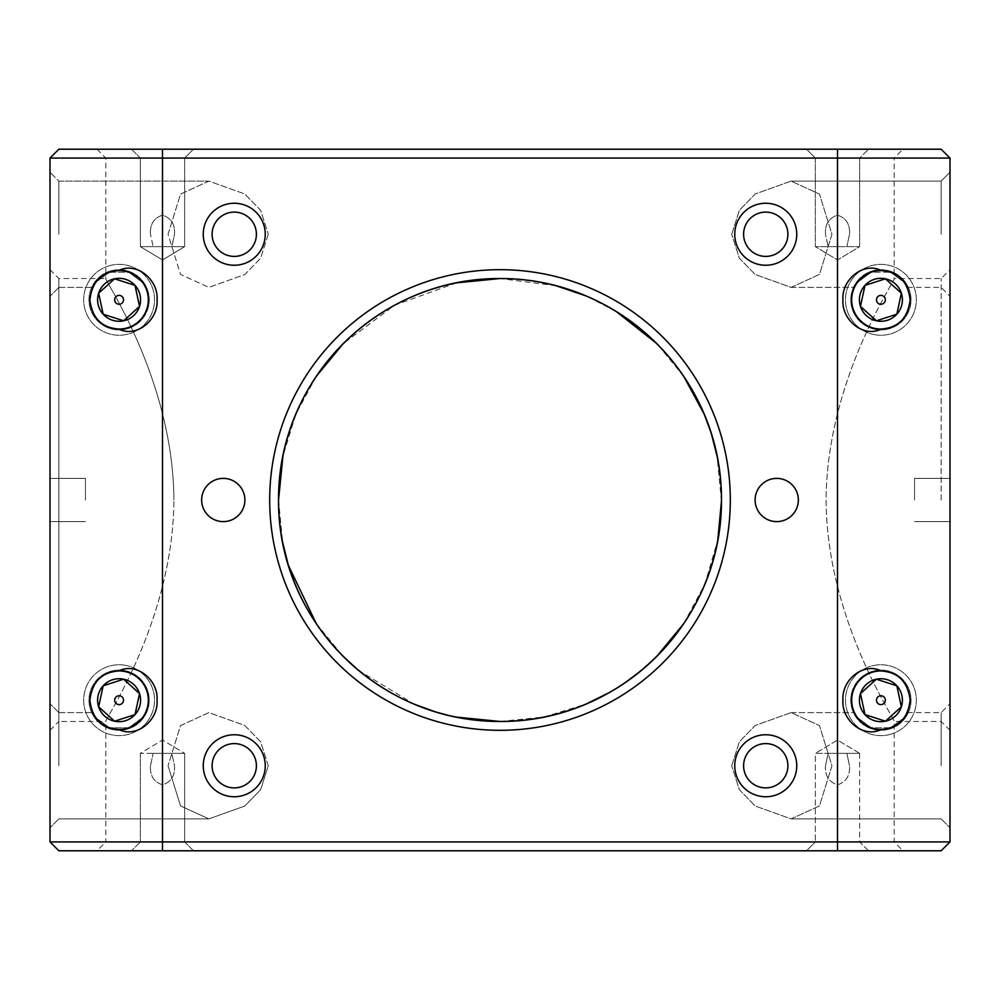 <?xml version="1.0" encoding="UTF-8"?>
<svg xmlns="http://www.w3.org/2000/svg" width="1000" height="1000" viewBox="0 0 1000 1000"><rect width="100%" height="100%" fill="white"/><g stroke="black" fill="none" stroke-linecap="round" stroke-linejoin="round"><path stroke-width="0.75" stroke-dasharray="5 3.75" d="M89.862 700.2A29.238 29.238 0 0 1 119.1 670.962A29.238 29.238 0 0 1 148.325 700.2A29.238 29.238 0 0 1 118.737 729.425C101.725 728.213 92.088 718.462 89.862 700.2C92.088 681.938 101.713 672.2 118.737 670.962A29.238 29.238 0 0 1 148.325 700.2A29.238 29.238 0 0 0 119.1 670.962A29.238 29.238 0 0 0 109.45 727.788L95.562 717.537L92.625 712.6L95.55 717.525L109.45 727.788C95.6 718.062 90.025 713.075 92.737 712.825C92.638 713.112 99.675 728.812 119.038 729.425C138.475 728.888 145.55 713.112 145.45 712.837C148.188 713.05 142.625 718.025 128.737 727.788L109.45 727.788L128.737 727.788L142.625 717.537L145.562 712.6L142.637 717.525L128.737 727.788C142.587 718.062 148.162 713.075 145.463 712.825C145.55 713.112 138.512 728.812 119.15 729.425C99.712 728.888 92.638 713.112 92.737 712.837C90 713.05 95.575 718.025 109.45 727.788A29.238 29.238 0 0 1 89.862 700.2M118.737 670.962C136.387 661.812 158.588 680.013 157.05 700.2C158.588 720.275 136.55 738.575 118.737 729.425M109.45 272.213L95.562 282.462L92.625 287.4L95.55 282.475L109.45 272.213C95.6 281.938 90.025 286.925 92.737 287.175C92.638 286.887 99.675 271.188 119.038 270.575C138.475 271.112 145.55 286.887 145.45 287.162C148.188 286.95 142.625 281.975 128.737 272.213A29.238 29.238 0 0 1 118.737 329.038C101.725 327.812 92.088 318.075 89.862 299.8C92.088 281.55 101.713 271.8 118.737 270.575A29.238 29.238 0 0 1 148.325 299.8A29.238 29.238 0 0 0 128.737 272.213L109.45 272.213A29.238 29.238 0 0 0 89.862 299.8A29.238 29.238 0 0 1 109.45 272.213L128.737 272.213L142.625 282.462L145.562 287.4L142.637 282.475L128.737 272.213C142.587 281.938 148.162 286.925 145.463 287.175C145.55 286.887 138.512 271.188 119.15 270.575C99.712 271.112 92.638 286.887 92.737 287.162C90 286.95 95.575 281.975 109.45 272.213M118.737 270.575C136.387 261.413 158.588 279.613 157.05 299.8C158.588 319.875 136.55 338.188 118.737 329.038M168.05 234.25L180.512 194.125L208.85 181.1L244.812 193.988L260.637 210.312L268.288 234.25L260.65 210.325L244.812 193.988L208.85 181.1L180.512 194.125L168.05 234.25L180.512 274.387L208.85 287.4L180.525 274.4L168.05 234.25M174.513 234.25C175.138 224.35 171.137 217.987 162.512 215.175C153.863 217.975 149.85 224.338 150.488 234.25C149.863 224.338 153.863 217.975 162.488 215.175C171.137 217.975 175.15 224.338 174.513 234.25L171.863 246.65L153.138 246.65L150.488 234.25L153.138 246.65L140.35 246.65L140.35 158.075L131.5 149.213L193.5 149.213L131.5 149.213L193.5 149.213L131.5 149.213L140.35 158.075L184.65 158.075L193.5 149.213L184.65 158.075L140.35 158.075L184.65 158.075L140.35 158.075L140.35 246.65L184.65 246.65L184.65 158.075L184.65 246.65L171.863 246.65L174.513 234.25M58.863 234.25L58.863 181.1L58.863 234.25M50 234.25L50 296.262L50 234.25M50 500L50 269.688L50 500M85.438 500L85.438 478.387L85.438 500M150.488 765.75L153.138 753.35L171.863 753.35L174.513 765.75C175.138 775.675 171.125 782.038 162.5 784.825C153.85 782 149.85 775.638 150.488 765.75C149.863 775.675 153.875 782.038 162.5 784.825C171.15 782 175.15 775.638 174.513 765.75L171.863 753.35L184.65 753.35L184.65 841.925L193.5 850.788L131.5 850.788L193.5 850.788L131.5 850.788L193.5 850.788L184.65 841.925L140.35 841.925L184.65 841.925L140.35 841.925L131.5 850.788L140.35 841.925L184.65 841.925L184.65 753.35L153.138 753.35L150.488 765.75M268.288 765.75L260.65 741.825L244.812 725.487L208.85 712.6L180.512 725.625L168.05 765.75L180.512 725.625L208.85 712.6L244.812 725.487L260.637 741.812L268.288 765.75L260.637 789.688L244.838 806L208.85 818.9L180.525 805.9L168.05 765.75L180.512 805.888L208.85 818.9L244.812 806.012L260.637 789.688L268.288 765.75M58.863 765.75L58.863 712.6L58.863 765.75M50 765.75L50 703.737L50 765.75M140.35 753.35L140.35 841.925L140.35 753.35L184.65 753.35L140.35 753.35L162.5 740.037L184.65 753.35L162.5 740.037L140.35 753.35M50 730.312L58.863 721.462L58.863 278.538L58.863 721.462L105.812 721.462C103.088 721.775 173.263 621.35 173.9 500C173.225 621.413 102.938 722.125 105.812 721.462L105.812 841.925L894.188 841.925L903.05 850.788L96.95 850.788L903.05 850.788M50 269.688L58.863 278.538L105.812 278.538C103.088 277.925 173.45 379.538 173.9 500C173.275 378.812 102.938 277.825 105.812 278.538L105.812 158.075L96.95 149.213L903.05 149.213L894.188 158.075L105.812 158.075L894.188 158.075L894.188 278.538C896.912 278.225 826.737 378.65 826.1 500C826.725 621.188 897.062 722.175 894.188 721.462L894.188 841.925L105.812 841.925L96.95 850.788M456.475 282.863L394.725 305.163L343.237 343.575M316.212 376.438L295.9 414.062L282.962 455.95M278.538 499.963L282.65 542.45M316.25 623.6L343.338 656.525M358.413 670.288L414.312 704.212M434.65 711.6L437.088 712.337M446.712 714.95L456.15 717.075M556.013 285.738L500 278.538A221.462 221.462 0 0 1 721.462 500A221.462 221.462 0 0 1 500 721.462L543.962 717.05L585.887 704.125M609.612 692.425L624.938 682.85M641.025 670.75L656.725 656.462M683.75 623.6L704.837 584.163L717.788 540.138M721.45 501.225L717.05 456.037M711.663 434.888L710.2 430.288M704.7 415.5L703.962 413.738M683.787 376.438L656.7 343.512M616.163 311.45L585.7 295.8M731.712 765.75L739.362 741.8L755.163 725.5L791.15 712.6L819.475 725.6L831.95 765.75L819.488 805.875L791.15 818.9L755.188 806.012L739.362 789.688L731.712 765.75L739.35 789.675L755.188 806.012L791.15 818.9L819.488 805.875L831.95 765.75L819.488 725.612L791.15 712.6L755.188 725.487L739.362 741.8L731.712 765.75M731.712 234.25L739.362 210.312L755.163 194L791.15 181.1L819.475 194.1L831.95 234.25L819.488 274.375L791.15 287.4L755.188 274.513L739.362 258.188L731.712 234.25L739.35 258.175L755.188 274.513L791.15 287.4L819.488 274.375L831.95 234.25L819.488 194.112L791.15 181.1L755.188 193.988L739.362 210.312L731.712 234.25M268.288 234.25L260.637 258.2L244.838 274.5L208.85 287.4L244.812 274.513L260.637 258.2L268.288 234.25M890.55 727.788L871.263 727.788L857.375 717.537L854.438 712.6L857.362 717.525L871.263 727.788C857.412 718.062 851.838 713.075 854.538 712.825C854.45 713.112 861.488 728.812 880.85 729.425C900.288 728.888 907.362 713.112 907.262 712.837C910 713.05 904.425 718.025 890.55 727.788L904.438 717.537L907.375 712.6L904.45 717.525L890.55 727.788C904.4 718.062 909.975 713.075 907.262 712.825C907.362 713.112 900.325 728.812 880.962 729.425C861.525 728.888 854.45 713.112 854.55 712.837C851.812 713.05 857.375 718.025 871.263 727.788L890.55 727.788A29.238 29.238 0 0 0 880.9 670.962A29.238 29.238 0 0 0 851.675 700.2A29.238 29.238 0 0 1 881.263 670.962C898.275 672.188 907.913 681.925 910.138 700.2A29.238 29.238 0 0 1 890.55 727.788M825.487 765.75L828.138 753.35L846.862 753.35L849.513 765.75L846.862 753.35L828.138 753.35L825.487 765.75C824.862 775.675 828.875 782.038 837.5 784.825C846.15 782 850.15 775.638 849.513 765.75C850.138 775.675 846.125 782.038 837.5 784.825C828.85 782 824.85 775.638 825.487 765.75M941.137 765.75L941.137 712.6L941.137 765.75M890.55 272.213L904.438 282.462L907.375 287.4L904.45 282.475L890.55 272.213C904.4 281.938 909.975 286.925 907.262 287.175C907.362 286.887 900.325 271.188 880.962 270.575C861.525 271.112 854.45 286.887 854.55 287.162C851.812 286.95 857.375 281.975 871.263 272.213A29.238 29.238 0 0 0 851.675 299.8A29.238 29.238 0 0 1 881.263 270.575C898.275 271.788 907.913 281.537 910.138 299.8A29.238 29.238 0 0 0 890.55 272.213A29.238 29.238 0 0 1 880.9 329.038A29.238 29.238 0 0 1 871.263 272.213L890.55 272.213L871.263 272.213L857.375 282.462L854.438 287.4L857.362 282.475L871.263 272.213C857.412 281.938 851.838 286.925 854.538 287.175C854.45 286.887 861.488 271.188 880.85 270.575C900.288 271.112 907.362 286.887 907.262 287.162C910 286.95 904.425 281.975 890.55 272.213M825.487 234.25C824.862 224.338 828.863 217.975 837.487 215.175C846.137 217.975 850.15 224.338 849.513 234.25C850.138 224.35 846.137 217.987 837.513 215.175C828.863 217.975 824.85 224.338 825.487 234.25L828.138 246.65L825.487 234.25M941.137 234.25L941.137 181.1L941.137 234.25M950 234.25L950 296.262L950 234.25M950 500L950 269.688L950 500M914.562 500L914.562 478.387L914.562 500M950 765.75L950 703.737L950 765.75M851.675 700.2A29.238 29.238 0 0 1 880.9 670.962A29.238 29.238 0 0 1 910.138 700.2C907.913 718.45 898.288 728.2 881.263 729.425A29.238 29.238 0 0 1 851.675 700.2A29.238 29.238 0 0 0 871.263 727.788A29.238 29.238 0 0 1 851.675 700.2M859.65 753.35L859.65 841.925L868.5 850.788L806.5 850.788L868.5 850.788L806.5 850.788L868.5 850.788L859.65 841.925L815.35 841.925L859.65 841.925L815.35 841.925L806.5 850.788L815.35 841.925L859.65 841.925L859.65 753.35L815.35 753.35L815.35 841.925L815.35 753.35L859.65 753.35L846.862 753.35L859.65 753.35L837.5 740.037L815.35 753.35L828.138 753.35L815.35 753.35L837.5 740.037L859.65 753.35M201.65 500A21.612 21.612 0 0 1 223.263 478.387A21.612 21.612 0 0 1 244.887 500A21.612 21.612 0 0 0 223.263 478.387A21.612 21.612 0 0 0 201.65 500A21.612 21.612 0 0 1 223.263 478.387A21.612 21.612 0 0 1 244.887 500A21.612 21.612 0 0 1 223.263 521.613A21.612 21.612 0 0 1 201.65 500A21.612 21.612 0 0 0 223.263 521.613A21.612 21.612 0 0 0 244.887 500A21.612 21.612 0 0 1 223.263 521.613A21.612 21.612 0 0 1 201.65 500M755.113 500A21.612 21.612 0 0 1 776.737 478.387A21.612 21.612 0 0 1 798.35 500A21.612 21.612 0 0 0 776.737 478.387A21.612 21.612 0 0 0 755.113 500A21.612 21.612 0 0 1 776.737 478.387A21.612 21.612 0 0 1 798.35 500A21.612 21.612 0 0 1 776.737 521.613A21.612 21.612 0 0 1 755.113 500A21.612 21.612 0 0 0 776.737 521.613A21.612 21.612 0 0 0 798.35 500A21.612 21.612 0 0 1 776.737 521.613A21.612 21.612 0 0 1 755.113 500M500 269.688A230.312 230.312 0 0 0 269.688 500A230.312 230.312 0 0 0 500 730.312A230.312 230.312 0 0 0 730.312 500A230.312 230.312 0 0 0 500 269.688M500 721.462A221.462 221.462 0 0 1 278.538 500A221.462 221.462 0 0 1 500 278.538M203.25 765.75A31 31 0 0 1 234.25 734.75A31 31 0 0 1 265.25 765.75A31 31 0 0 1 234.25 796.75A31 31 0 0 1 203.25 765.75M212.113 765.75A22.15 22.15 0 0 1 234.25 743.6A22.15 22.15 0 0 1 256.4 765.75A22.15 22.15 0 0 0 234.25 743.6A22.15 22.15 0 0 0 212.113 765.75A22.15 22.15 0 0 1 234.25 743.6A22.15 22.15 0 0 1 256.4 765.75A22.15 22.15 0 0 1 234.25 787.887A22.15 22.15 0 0 1 212.113 765.75A22.15 22.15 0 0 0 234.25 787.887A22.15 22.15 0 0 0 256.4 765.75A22.15 22.15 0 0 1 234.25 787.887A22.15 22.15 0 0 1 212.113 765.75M734.75 765.75A31 31 0 0 1 765.75 734.75A31 31 0 0 1 796.75 765.75A31 31 0 0 1 765.75 796.75A31 31 0 0 1 734.75 765.75M743.6 765.75A22.15 22.15 0 0 1 765.75 743.6A22.15 22.15 0 0 1 787.887 765.75A22.15 22.15 0 0 0 765.75 743.6A22.15 22.15 0 0 0 743.6 765.75A22.15 22.15 0 0 1 765.75 743.6A22.15 22.15 0 0 1 787.887 765.75A22.15 22.15 0 0 1 765.75 787.887A22.15 22.15 0 0 1 743.6 765.75A22.15 22.15 0 0 0 765.75 787.887A22.15 22.15 0 0 0 787.887 765.75A22.15 22.15 0 0 1 765.75 787.887A22.15 22.15 0 0 1 743.6 765.75M734.75 234.25A31 31 0 0 1 765.75 203.25A31 31 0 0 1 796.75 234.25A31 31 0 0 1 765.75 265.25A31 31 0 0 1 734.75 234.25M743.6 234.25A22.15 22.15 0 0 1 765.75 212.113A22.15 22.15 0 0 1 787.887 234.25A22.15 22.15 0 0 0 765.75 212.113A22.15 22.15 0 0 0 743.6 234.25A22.15 22.15 0 0 1 765.75 212.113A22.15 22.15 0 0 1 787.887 234.25A22.15 22.15 0 0 1 765.75 256.4A22.15 22.15 0 0 1 743.6 234.25A22.15 22.15 0 0 0 765.75 256.4A22.15 22.15 0 0 0 787.887 234.25A22.15 22.15 0 0 1 765.75 256.4A22.15 22.15 0 0 1 743.6 234.25M203.25 234.25A31 31 0 0 1 234.25 203.25A31 31 0 0 1 265.25 234.25A31 31 0 0 1 234.25 265.25A31 31 0 0 1 203.25 234.25M212.113 234.25A22.15 22.15 0 0 1 234.25 212.113A22.15 22.15 0 0 1 256.4 234.25A22.15 22.15 0 0 0 234.25 212.113A22.15 22.15 0 0 0 212.113 234.25A22.15 22.15 0 0 1 234.25 212.113A22.15 22.15 0 0 1 256.4 234.25A22.15 22.15 0 0 1 234.25 256.4A22.15 22.15 0 0 1 212.113 234.25A22.15 22.15 0 0 0 234.25 256.4A22.15 22.15 0 0 0 256.4 234.25A22.15 22.15 0 0 1 234.25 256.4A22.15 22.15 0 0 1 212.113 234.25M815.35 158.075L806.5 149.213L868.5 149.213L806.5 149.213L868.5 149.213L806.5 149.213L815.35 158.075L859.65 158.075L868.5 149.213L859.65 158.075L815.35 158.075L859.65 158.075L815.35 158.075L815.35 246.65L815.35 158.075M859.65 246.65L859.65 158.075L859.65 246.65L815.35 246.65L859.65 246.65L815.35 246.65L859.65 246.65L837.5 259.962L815.35 246.65L837.5 259.962L859.65 246.65M162.5 259.962L184.65 246.65L140.35 246.65L184.65 246.65L162.5 259.962L140.35 246.65L162.5 259.962M849.513 234.25L846.862 246.65L849.513 234.25M941.137 500L941.137 278.538L941.137 500M950 730.312L941.137 721.462L894.188 721.462C896.912 722.075 826.55 620.462 826.1 500C826.775 378.587 897.062 277.875 894.188 278.538L941.137 278.538L950 269.688M89.862 299.8A29.238 29.238 0 0 0 119.1 329.038A29.238 29.238 0 0 0 148.325 299.8A29.238 29.238 0 0 1 119.1 329.038A29.238 29.238 0 0 1 89.862 299.8M903.05 149.213L96.95 149.213M941.137 149.213L58.863 149.213L50 158.075L950 158.075L941.137 149.213M941.137 850.788L950 841.925L50 841.925L58.863 850.788L941.137 850.788M881.263 329.038A29.238 29.238 0 0 1 851.675 299.8A29.238 29.238 0 0 0 880.9 329.038A29.238 29.238 0 0 0 910.138 299.8C907.913 318.062 898.288 327.8 881.263 329.038C863.612 338.188 841.4 319.975 842.95 299.788C841.425 279.713 863.45 261.425 881.263 270.575M881.263 729.425C863.612 738.587 841.4 720.375 842.95 700.175C841.425 680.113 863.45 661.812 881.263 670.962M950 841.925L950 158.075M128.737 727.788A29.238 29.238 0 0 0 148.325 700.2A29.238 29.238 0 0 1 128.737 727.788M50 158.075L50 841.925M896.838 685.788L901.35 706.787L885.425 721.2L864.975 714.613L860.462 693.612L876.388 679.2L896.838 685.788A21.475 21.475 0 0 1 901.35 706.787L885.425 721.2L864.975 714.613A21.475 21.475 0 0 1 876.388 679.2A21.475 21.475 0 0 1 896.838 685.788L901.35 706.787A21.475 21.475 0 0 1 864.975 714.613L860.462 693.612L876.388 679.2L896.838 685.788M887.237 729.638A30.113 30.113 0 0 1 851.462 706.538A30.113 30.113 0 0 1 874.575 670.75A30.113 30.113 0 0 1 910.35 693.863A30.113 30.113 0 0 1 887.237 729.638A30.113 30.113 0 0 0 910.35 693.863A30.113 30.113 0 0 0 874.575 670.75A30.113 30.113 0 0 0 851.462 706.538A30.113 30.113 0 0 0 887.237 729.638M881.838 704.525A4.425 4.425 0 0 0 885.238 699.262A4.425 4.425 0 0 0 879.975 695.863A4.425 4.425 0 0 0 876.575 701.125A4.425 4.425 0 0 0 881.838 704.525M888.363 734.837A35.438 35.438 0 0 0 915.55 692.738A35.438 35.438 0 0 0 873.45 665.562A35.438 35.438 0 0 0 846.263 707.65A35.438 35.438 0 0 0 888.363 734.837A35.438 35.438 0 0 1 846.263 707.65A35.438 35.438 0 0 1 873.45 665.562A35.438 35.438 0 0 1 915.55 692.738A35.438 35.438 0 0 1 888.363 734.837M98.65 706.787L103.162 685.788L123.612 679.2L139.537 693.612L135.025 714.613L114.575 721.2L98.65 706.787A21.475 21.475 0 0 1 103.162 685.788L123.612 679.2L139.537 693.612A21.475 21.475 0 0 1 114.575 721.2A21.475 21.475 0 0 1 98.65 706.787L103.162 685.788A21.475 21.475 0 0 1 139.537 693.612L135.025 714.613L114.575 721.2L99.188 707.275M125.425 670.75A30.113 30.113 0 0 1 148.537 706.538A30.113 30.113 0 0 1 112.762 729.638A30.113 30.113 0 0 1 89.65 693.863A30.113 30.113 0 0 1 125.425 670.75A30.113 30.113 0 0 0 89.65 693.863A30.113 30.113 0 0 0 112.762 729.638A30.113 30.113 0 0 0 148.537 706.538A30.113 30.113 0 0 0 125.425 670.75M120.025 695.863A4.425 4.425 0 0 0 114.763 699.262A4.425 4.425 0 0 0 118.162 704.525A4.425 4.425 0 0 0 123.425 701.125A4.425 4.425 0 0 0 120.025 695.863M126.55 665.562A35.438 35.438 0 0 0 84.45 692.738A35.438 35.438 0 0 0 111.638 734.837A35.438 35.438 0 0 0 153.737 707.65A35.438 35.438 0 0 0 126.55 665.562A35.438 35.438 0 0 1 153.737 707.65A35.438 35.438 0 0 1 111.638 734.837A35.438 35.438 0 0 1 84.45 692.738A35.438 35.438 0 0 1 126.55 665.562M901.35 293.212L896.838 314.212L876.388 320.8L860.462 306.388L864.975 285.387L885.425 278.8L901.35 293.212A21.475 21.475 0 0 1 896.838 314.212L876.388 320.8L860.462 306.388A21.475 21.475 0 0 1 885.425 278.8A21.475 21.475 0 0 1 901.35 293.212L896.838 314.212A21.475 21.475 0 0 1 860.462 306.388L864.975 285.387L885.425 278.8L900.812 292.725M874.575 329.25A30.113 30.113 0 0 1 851.462 293.463A30.113 30.113 0 0 1 887.237 270.363A30.113 30.113 0 0 1 910.35 306.137A30.113 30.113 0 0 1 874.575 329.25A30.113 30.113 0 0 0 910.35 306.137A30.113 30.113 0 0 0 887.237 270.363A30.113 30.113 0 0 0 851.462 293.463A30.113 30.113 0 0 0 874.575 329.25M879.975 304.137A4.425 4.425 0 0 0 885.238 300.738A4.425 4.425 0 0 0 881.838 295.475A4.425 4.425 0 0 0 876.575 298.875A4.425 4.425 0 0 0 879.975 304.137M873.45 334.438A35.438 35.438 0 0 0 915.55 307.262A35.438 35.438 0 0 0 888.363 265.163A35.438 35.438 0 0 0 846.263 292.35A35.438 35.438 0 0 0 873.45 334.438A35.438 35.438 0 0 1 846.263 292.35A35.438 35.438 0 0 1 888.363 265.163A35.438 35.438 0 0 1 915.55 307.262A35.438 35.438 0 0 1 873.45 334.438M103.162 314.212L98.65 293.212L114.575 278.8L135.025 285.387L139.537 306.388L123.612 320.8L103.162 314.212A21.475 21.475 0 0 1 98.65 293.212L114.575 278.8L135.025 285.387A21.475 21.475 0 0 1 123.612 320.8A21.475 21.475 0 0 1 103.162 314.212L98.65 293.212A21.475 21.475 0 0 1 135.025 285.387L139.537 306.388L123.612 320.8L103.162 314.212M112.762 270.363A30.113 30.113 0 0 1 148.537 293.463A30.113 30.113 0 0 1 125.425 329.25A30.113 30.113 0 0 1 89.65 306.137A30.113 30.113 0 0 1 112.762 270.363A30.113 30.113 0 0 0 89.65 306.137A30.113 30.113 0 0 0 125.425 329.25A30.113 30.113 0 0 0 148.537 293.463A30.113 30.113 0 0 0 112.762 270.363M118.162 295.475A4.425 4.425 0 0 0 114.763 300.738A4.425 4.425 0 0 0 120.025 304.137A4.425 4.425 0 0 0 123.425 298.875A4.425 4.425 0 0 0 118.162 295.475M111.638 265.163A35.438 35.438 0 0 0 84.45 307.262A35.438 35.438 0 0 0 126.55 334.438A35.438 35.438 0 0 0 153.737 292.35A35.438 35.438 0 0 0 111.638 265.163A35.438 35.438 0 0 1 153.737 292.35A35.438 35.438 0 0 1 126.55 334.438A35.438 35.438 0 0 1 84.45 307.262A35.438 35.438 0 0 1 111.638 265.163M860.612 694.325L864.825 713.9M864.975 714.613L865.675 714.837M901.2 706.075L896.988 686.5M103.012 686.5L98.8 706.062M896.988 313.5L901.2 293.938M139.388 305.675L135.175 286.1M135.025 285.387L134.325 285.163M98.8 293.925L103.012 313.5M837.5 850.788L837.5 149.213M162.5 850.788L162.5 149.213M58.863 181.1L208.85 181.1L58.863 181.1L50 172.25L58.863 181.1M85.438 478.387L50 478.387L85.438 478.387M58.863 712.6L92.625 712.6L58.863 712.6L50 703.737L58.863 712.6M791.15 712.6L854.438 712.6L791.15 712.6M907.375 712.6L941.137 712.6L950 703.737L941.137 712.6L907.375 712.6M791.15 181.1L941.137 181.1L950 172.25L941.137 181.1L791.15 181.1M914.562 478.387L950 478.387L914.562 478.387M58.863 818.9L50 827.75L58.863 818.9L208.85 818.9L58.863 818.9M941.137 818.9L950 827.75L941.137 818.9L791.15 818.9L941.137 818.9M791.15 287.4L854.438 287.4L791.15 287.4M907.375 287.4L941.137 287.4L950 296.262L941.137 287.4L907.375 287.4M914.562 521.613L950 521.613L914.562 521.613M58.863 287.4L92.625 287.4L58.863 287.4L50 296.262L58.863 287.4M85.438 521.613L50 521.613L85.438 521.613"/><path stroke-width="1.5" d="M118.737 270.575C101.725 271.788 92.088 281.537 89.862 299.8C92.088 318.062 101.713 327.8 118.737 329.038A29.238 29.238 0 0 0 148.325 299.8A29.238 29.238 0 0 0 118.737 270.575C136.55 261.425 158.575 279.713 157.05 299.788C158.6 319.975 136.387 338.188 118.737 329.038M118.737 670.962C101.725 672.188 92.088 681.925 89.862 700.2C92.088 718.45 101.713 728.2 118.737 729.425A29.238 29.238 0 0 0 148.325 700.2A29.238 29.238 0 0 0 118.737 670.962C136.55 661.812 158.575 680.113 157.05 700.175C158.6 720.375 136.387 738.587 118.737 729.425M456.15 717.075L500 721.462C378.338 721.938 277.775 621.163 278.538 500.062C277.75 378.725 378.688 277.863 500 278.538L456.475 282.863M343.237 343.575L316.212 376.438M282.962 455.95L278.538 499.963M282.65 542.45L288.263 564.9M288.438 565.462L316.25 623.6M343.338 656.525L358.413 670.288M414.312 704.212L434.65 711.6M437.088 712.337L446.712 714.95M585.887 704.125L609.612 692.425M624.938 682.85L641.025 670.75M656.725 656.462L683.75 623.6M717.788 540.138L721.45 501.225M717.05 456.037L711.663 434.888M710.2 430.288L704.7 415.5M703.962 413.738L683.787 376.438M656.7 343.512L616.163 311.45M585.7 295.8L556.013 285.738M881.263 670.962A29.238 29.238 0 0 0 851.675 700.2A29.238 29.238 0 0 0 881.263 729.425C898.275 728.213 907.913 718.462 910.138 700.2C907.913 681.938 898.288 672.2 881.263 670.962C863.612 661.812 841.413 680.013 842.95 700.2C841.413 720.275 863.45 738.575 881.263 729.425M881.263 270.575A29.238 29.238 0 0 0 851.675 299.8A29.238 29.238 0 0 0 881.263 329.038C898.275 327.812 907.913 318.075 910.138 299.8C907.913 281.55 898.288 271.8 881.263 270.575C863.612 261.413 841.413 279.613 842.95 299.8C841.413 319.875 863.45 338.188 881.263 329.038M244.887 500A21.612 21.612 0 0 0 223.263 478.387A21.612 21.612 0 0 0 201.65 500A21.612 21.612 0 0 0 223.263 521.613A21.612 21.612 0 0 0 244.887 500M798.35 500A21.612 21.612 0 0 0 776.737 478.387A21.612 21.612 0 0 0 755.113 500A21.612 21.612 0 0 0 776.737 521.613A21.612 21.612 0 0 0 798.35 500M500 730.312A230.312 230.312 0 0 1 269.688 500A230.312 230.312 0 0 1 500 269.688A230.312 230.312 0 0 1 730.312 500A230.312 230.312 0 0 1 500 730.312M500 278.538A221.462 221.462 0 0 0 278.538 500A221.462 221.462 0 0 0 500 721.462A221.462 221.462 0 0 0 721.462 500A221.462 221.462 0 0 0 500 278.538C621.775 278.1 722.225 378.875 721.462 500.025C722.212 621.275 621.287 722.15 500 721.462M796.75 765.75A31 31 0 0 0 765.75 734.75A31 31 0 0 0 734.75 765.75A31 31 0 0 0 765.75 796.75A31 31 0 0 0 796.75 765.75M787.887 765.75A22.15 22.15 0 0 0 765.75 743.6A22.15 22.15 0 0 0 743.6 765.75A22.15 22.15 0 0 0 765.75 787.887A22.15 22.15 0 0 0 787.887 765.75M265.25 765.75A31 31 0 0 0 234.25 734.75A31 31 0 0 0 203.25 765.75A31 31 0 0 0 234.25 796.75A31 31 0 0 0 265.25 765.75M256.4 765.75A22.15 22.15 0 0 0 234.25 743.6A22.15 22.15 0 0 0 212.113 765.75A22.15 22.15 0 0 0 234.25 787.887A22.15 22.15 0 0 0 256.4 765.75M265.25 234.25A31 31 0 0 0 234.25 203.25A31 31 0 0 0 203.25 234.25A31 31 0 0 0 234.25 265.25A31 31 0 0 0 265.25 234.25M256.4 234.25A22.15 22.15 0 0 0 234.25 212.113A22.15 22.15 0 0 0 212.113 234.25A22.15 22.15 0 0 0 234.25 256.4A22.15 22.15 0 0 0 256.4 234.25M796.75 234.25A31 31 0 0 0 765.75 203.25A31 31 0 0 0 734.75 234.25A31 31 0 0 0 765.75 265.25A31 31 0 0 0 796.75 234.25M787.887 234.25A22.15 22.15 0 0 0 765.75 212.113A22.15 22.15 0 0 0 743.6 234.25A22.15 22.15 0 0 0 765.75 256.4A22.15 22.15 0 0 0 787.887 234.25M58.863 149.213L941.137 149.213L950 158.075L50 158.075L58.863 149.213M941.137 850.788L58.863 850.788L50 841.925L950 841.925L941.137 850.788M950 158.075L950 841.925M50 841.925L50 158.075M865.675 714.837L885.425 721.2L901.35 706.787L896.838 685.788L876.388 679.2L860.462 693.612L864.975 714.613L885.425 721.2L901.35 706.787A21.475 21.475 0 0 0 896.838 685.788L876.388 679.2L860.462 693.612A21.475 21.475 0 0 0 885.425 721.2A21.475 21.475 0 0 0 901.35 706.787L901.2 706.075M896.988 686.5L896.838 685.788A21.475 21.475 0 0 0 860.462 693.612L860.612 694.325M864.825 713.9L864.975 714.613M879.975 695.863A4.425 4.425 0 0 1 885.238 699.262A4.425 4.425 0 0 1 881.838 704.525A4.425 4.425 0 0 1 876.575 701.125A4.425 4.425 0 0 1 879.975 695.863M99.188 707.275L114.575 721.2A21.475 21.475 0 0 0 135.025 714.613L139.537 693.612L123.612 679.2L103.162 685.788L98.65 706.787L114.575 721.2L135.025 714.613L139.537 693.612L123.612 679.2L103.162 685.788A21.475 21.475 0 0 0 114.575 721.2L135.025 714.613A21.475 21.475 0 0 0 123.612 679.2A21.475 21.475 0 0 0 103.162 685.788L103.012 686.5M98.8 706.062L98.65 706.787M118.162 704.525A4.425 4.425 0 0 1 114.763 699.262A4.425 4.425 0 0 1 120.025 695.863A4.425 4.425 0 0 1 123.425 701.125A4.425 4.425 0 0 1 118.162 704.525M900.812 292.725L885.425 278.8A21.475 21.475 0 0 0 864.975 285.387L860.462 306.388L876.388 320.8L896.838 314.212L901.35 293.212L885.425 278.8L864.975 285.387L860.462 306.388L876.388 320.8L896.838 314.212A21.475 21.475 0 0 0 885.425 278.8L864.975 285.387A21.475 21.475 0 0 0 876.388 320.8A21.475 21.475 0 0 0 896.838 314.212L896.988 313.5M901.2 293.938L901.35 293.212M881.838 295.475A4.425 4.425 0 0 1 885.238 300.738A4.425 4.425 0 0 1 879.975 304.137A4.425 4.425 0 0 1 876.575 298.875A4.425 4.425 0 0 1 881.838 295.475M134.325 285.163L114.575 278.8L98.65 293.212L103.162 314.212L123.612 320.8L139.537 306.388L135.025 285.387L114.575 278.8L98.65 293.212A21.475 21.475 0 0 0 103.162 314.212L123.612 320.8L139.537 306.388A21.475 21.475 0 0 0 114.575 278.8A21.475 21.475 0 0 0 98.65 293.212L98.8 293.925M103.012 313.5L103.162 314.212A21.475 21.475 0 0 0 139.537 306.388L139.388 305.675M135.175 286.1L135.025 285.387M120.025 304.137A4.425 4.425 0 0 1 114.763 300.738A4.425 4.425 0 0 1 118.162 295.475A4.425 4.425 0 0 1 123.425 298.875A4.425 4.425 0 0 1 120.025 304.137M837.5 149.213L837.5 850.788M162.5 149.213L162.5 850.788"/></g></svg>
